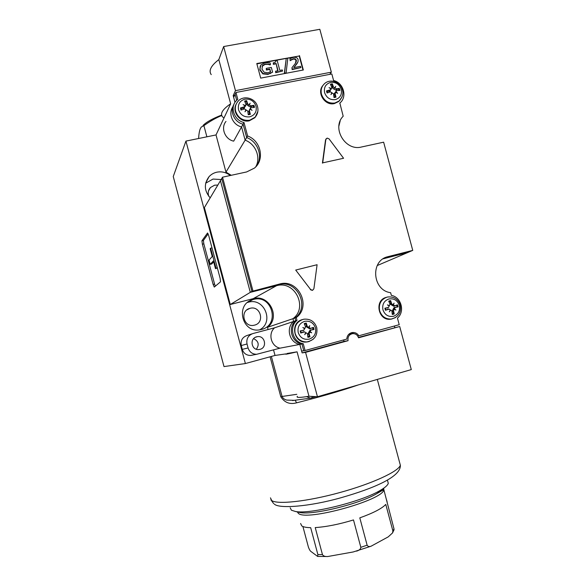 <?xml version="1.0" encoding="UTF-8"?>
<svg xmlns="http://www.w3.org/2000/svg" width="586" height="586" viewBox="0 0 586 586"><rect width="100%" height="100%" fill="white"/><g stroke="black" fill="none" stroke-linecap="round" stroke-linejoin="round"><path stroke-width="0.88" d="M294.209 400.333L286.788 400.084C284.474 399.564 282.906 398.355 282.071 396.458L280.775 396.722C284.54 402.619 289.792 404.662 296.531 402.846C320.22 396.89 340.715 390.95 358.017 385.031L358.39 384.885M295.227 400.201L296.531 402.846M290.202 507.784L291.389 510.194L295.366 511.468C309.738 514.567 362.009 501.638 380.373 490.328C385.068 487.581 387.705 485.252 388.284 483.34L387.683 481.077M302.903 526.514L308.441 547.236C309.408 549.734 310.324 551.214 311.188 551.653L317.627 556.422L327.721 556.532C325.047 556.671 323.296 556.033 322.461 554.62L317.876 554.568L310.683 527.678C306.324 527.59 303.35 527.004 301.768 525.913L300.603 523.488M297.292 511.908L298.435 513.431C306.559 521.445 383.94 499.851 383.837 489.662L394.012 528.946L392.876 530.887L385.778 504.421C381.852 508.582 373.194 513.058 359.804 517.856L367.129 545.185L360.83 547.324L353.497 519.936C339.096 524.309 326.343 526.858 315.231 527.576L322.461 554.62M387.17 502.085L386.584 499.909M392.876 530.887L392.583 532.894L388.24 536.864L371.077 546.211C369.173 546.885 367.862 546.54 367.129 545.185M393.726 530.777L394.012 528.946M327.721 556.532L353.255 551.953L371.077 546.211M317.876 554.568L317.627 556.422M360.83 547.324C360.668 549.082 359.24 550.349 356.559 551.14M256.639 336.804L257.496 336.642C265.055 335.382 267.472 347.674 259.994 349.351L258.741 349.556C251.328 350.369 249.35 338.393 256.639 336.804M256.346 349.241C259.488 344.663 258.572 341.125 253.606 338.642M260.038 69.573L263.004 73.492L268.212 74.004L272.593 72.188L271.318 67.427L266.264 68.379L266.601 69.653L269.824 69.045L270.578 71.866L267.802 72.759L264.132 72.239L261.964 69.17L262.557 65.5L265.312 63.977L270.483 64.511L270.014 62.768L265.202 62.68L260.799 65.024L259.832 69.976L260.221 65.984M270.3 72.012L269.824 69.045M269.611 69.441L266.396 70.049L266.601 69.653M266.396 70.049L266.264 68.379M259.832 69.976L262.799 73.887L268 74.393L272.593 72.188M270.109 64.943L268.102 64.357L268.315 63.955M268.102 64.357L265.099 64.379L262.074 66.306M287.829 58.161L286.239 58.453L284.532 73.162L286.1 72.869L287.829 58.161M286.1 72.869L284.298 73.558L286.239 58.453M284.298 73.558L284.532 73.162M275.515 71.228L275.816 72.342L282.577 71.06L282.284 69.946L279.83 70.408L277.2 60.614L275.75 60.878L275.523 62.021L273.288 62.929L273.559 63.933L276.079 63.456L278.035 70.752L275.515 71.228L275.816 72.342M275.501 62.043L275.75 60.878M275.596 72.73L282.577 71.06M277.72 70.811L276.079 63.456M275.86 63.859L273.34 64.335L273.559 63.933M273.34 64.335L273.288 62.929M289.872 58.732L290.282 60.277L293.432 58.703L295.227 58.827L296.267 60.058C296.663 60.995 296.098 62.446 294.59 64.431L291.967 67.661L292.385 69.199L300.86 67.588L300.523 66.335L293.769 67.617L297.988 61.926L298.12 59.633C297.52 57.75 295.886 57.018 293.227 57.421L289.872 58.732L290.282 60.277M295.41 63.229L296.018 60.468L294.978 59.237L293.183 59.113L290.048 60.68M290.151 60.666L290.385 60.255M294.978 59.237L295.227 58.827M300.86 67.588L292.143 69.595L291.967 67.661M292.143 69.595L292.385 69.199M297.351 63.127L293.894 67.595M296.406 64.519L296.655 64.123M256.88 63.881L299.212 56L302.984 70.056M299.461 55.589L303.328 69.99L260.697 78.114L256.785 63.53L299.212 56M297.344 396.326C295.967 397.784 299.842 397.762 308.969 396.246L317.451 396.729L411.291 369.59L399.703 326.49L358.529 337.807C357.555 334.994 355.643 333.595 352.779 333.617C349.102 334.43 347.535 336.789 348.069 340.686L305.57 352.369L302.105 352.904L299.827 344.414L280.027 348.157C271.12 346.502 267.699 333.705 274.585 327.808L293.674 321.443C285.485 327.896 289.506 342.927 299.827 344.414L301.614 351.087L303.76 350.736L301.958 343.989L299.827 344.414C289.506 342.927 285.485 327.896 293.674 321.443L292.941 318.703C308.346 307.438 294.802 280.159 276.519 285.719L250.303 292.348L220.439 180.693L250.303 292.348L276.519 285.719C294.802 280.159 308.346 307.438 292.941 318.703L293.674 321.443L295.74 320.776L295 318.008C310.551 306.632 296.875 279.061 278.401 284.671L251.921 291.367L230.283 304.508L253.189 298.67C269.186 293.776 281.002 317.48 267.494 327.31L295 318.008L295.74 320.776C287.47 327.296 291.535 342.488 301.958 343.989C291.535 342.488 287.47 327.296 295.74 320.776L296.999 320.374L296.252 317.583C311.899 306.134 298.135 278.394 279.551 284.034L251.921 291.367L221.735 178.518L204.382 207.598L230.283 304.508M234.649 95.284L233.184 95.569L235.469 90.654L331.354 72.166L319.831 29.3L223.654 46.543L218.827 59.611C210.953 65.705 208.426 70.708 211.238 74.62M231.243 175.295L225.969 172.123L216.022 134.941L230.657 103.788C222.621 109.282 219.911 113.633 222.534 116.841L223.962 118.028M273.545 349.923L275.024 355.446L285.99 353.885C284.415 354.64 288.114 353.951 297.073 351.834L308.969 396.246M230.657 103.788L218.827 59.611M286.994 353.49L297.073 351.834M317.451 396.729L305.57 352.369M280.027 348.157L256.617 354.303C252.332 354.186 249.49 352.069 248.083 347.952L247.021 343.982C246.179 338.825 248.164 335.346 252.976 333.537L274.585 327.808M331.354 72.166L329.72 74.363M340.173 120.943L338.884 126.071M252.251 355.197L250.486 355.468C246.362 355.358 243.622 353.329 242.274 349.373L241.256 345.55C240.443 340.598 242.355 337.25 246.984 335.507L252.039 333.844M267.494 327.31L268.088 329.53M225.984 121.419C220.475 127.843 224.98 139.402 233.675 141.145L241.571 126.898C232.803 125.074 227.873 113.713 232.869 106.791C227.873 113.713 232.803 125.074 241.571 126.898L245.124 140.149L241.571 126.898L243.08 124.173C234.495 122.371 229.441 111.457 233.939 104.403C229.441 111.457 234.495 122.371 243.08 124.173L246.669 137.564L245.124 140.149C255.701 143.958 261.1 157.517 255.752 166.834C261.1 157.517 255.701 143.958 245.124 140.149L225.969 172.123M302.105 352.904L343.945 341.411L343.748 339.917M358.412 337.433L399.703 326.49M394.415 326.014L394.796 327.428M252.91 290.766L222.526 177.192L246.64 171.947L254.441 168.087C264.997 159.729 260.924 140.633 247.614 135.989L244.003 122.518C234.671 120.591 229.815 108.139 235.726 101.268L237.77 99.246L235.96 92.493L331.83 73.953L333.595 80.524C343.557 82.692 347.571 97.144 339.836 103.004L343.191 116.226C331.346 127.865 345.352 151.422 361.43 147.013L383.632 142.186L412.749 250.39L388.181 256.595L385.837 257.54L410.83 251.211L386.394 257.386L383.281 258.726L407.68 252.551L383.119 258.829M235.96 92.493L235.089 94.339L236.663 100.221L235.089 94.339L233.668 97.371L234.986 102.308L233.184 95.569M348.069 340.686L343.945 341.411M223.654 46.543L235.469 90.654M377.216 265.553L412.749 250.39M312.565 290.253L310.631 289.557L295.703 270.058L317.092 264.718L313.898 288.722L312.697 290.209M327.142 138.091L329.032 138.845L343.579 158.271L322.703 162.857L325.831 139.527L327.142 138.091M343.579 158.271L322.703 162.857M310.631 289.557L295.703 270.058M350.531 333.522L351.527 333.866M388.181 256.595L383.603 258.521M340.378 102.513L339.734 103.356L340.378 102.513M247.614 135.989L246.669 137.564C257.906 141.585 263.165 156.411 256.683 165.765C263.165 156.411 257.906 141.585 246.669 137.564L243.08 124.173L244.003 122.518M355.446 334.093L351.161 332.811L355.446 334.093M352.779 332.907L349.241 333.874M310.36 289.682L312.279 290.37M301.958 343.989L303.76 350.736L305.072 350.523L303.255 343.733L301.958 343.989M222.526 177.192L221.735 178.518L251.921 291.367L278.401 284.671C296.875 279.061 310.551 306.632 295 318.008L296.252 317.583M303.255 343.733C292.773 342.217 288.678 326.929 296.999 320.374M387.617 256.749C370.081 260.836 372.506 290.458 390.62 292.685L391.353 295.395C401.271 297.014 405.226 311.723 397.447 318.095L399.227 324.695L358.837 335.771C357.357 333.471 355.292 332.379 352.647 332.496C349.073 333.119 347.117 335.317 346.78 339.082L305.072 350.523M358.837 335.771L357.687 335.99M326.131 138.75L325.831 139.527M322.425 163.135L325.545 139.827M244.948 99.159C250.39 98.653 254.09 101.026 256.045 106.264C256.954 111.714 254.837 115.237 249.687 116.841C244.23 117.376 240.516 115.01 238.539 109.743C237.638 104.257 239.777 100.733 244.948 99.159M249.05 104.623L250.171 103.217L249.116 104.982L247.592 103.759L246.691 100.675L245.629 100.799L244.618 101.085L245.878 104.096L245.827 104.916L244.78 105.722M250.171 103.217L248.537 106.022L246.823 104.748L246.691 100.675M250.376 109.304L250.801 107.736L254.492 107.406L254.287 106.337L253.928 105.312L250.823 105.824L249.416 104.857M250.5 108.901L252.083 110.351L250.295 109.252L249.768 109.457M246.288 110.051L245.007 111.765L246.288 110.051L247.724 110.966L248.266 114.717L249.328 114.585L250.347 114.299L249.431 110.629L249.775 109.45M250.347 114.299L249.936 113.735L248.186 114.102M241.586 109.875L241.022 108.007L240.443 107.985L241 110.087L244.487 108.901L245.922 109.816L245.842 110.41M244.626 107.267L243.571 108.388L241.132 108.117M245.688 105.473L244.743 106.806M244.992 101.942L246.691 101.634M256.507 115.347L254.881 117.705L249.306 120.811C240.355 123.067 231.595 111.86 236.231 104.037M245.007 111.765L245.922 109.816M253.928 105.312L253.115 105.744L253.591 107.428M245.043 105.414L243.095 104.608L244.838 105.766L244.78 106.637L240.443 107.985M249.936 113.735L248.669 111.64L249.577 109.655M253.115 105.744L250.39 107.033L248.537 106.022M249.504 109.729L250.618 107.934M388.833 298.977C393.931 298.179 397.433 300.332 399.322 305.431C400.245 310.792 398.297 314.411 393.484 316.279C388.372 317.107 384.863 314.953 382.951 309.833C382.035 304.434 383.998 300.816 388.833 298.977M392.994 304.735L391.712 303.878L390.657 300.618L389.661 300.801L388.708 301.138L390.108 304.31L388.892 305.855M393.103 304.683L394.056 303.109L393.455 304.896L392.012 305.291L390.488 304.193L390.657 300.618M394.517 308.851L395.931 310.089L394.166 309.196L395.22 307.445L398.048 306.881L397.843 305.833L397.498 304.83L394.737 305.767L393.455 304.896M390.086 310.302L390.965 310.148L391.917 311.034L392.29 314.477L393.287 314.286L394.239 313.95L393.514 310.602L394.319 309.21M394.239 313.95L393.755 313.276L392.224 313.722M385.925 310.016L385.383 308.148L384.877 308.214L385.427 310.272L388.152 309.086L389.229 309.1L390.232 310.001L389.316 311.877L390.576 310.214M387.969 307.753L385.434 308.177M389.031 301.819L390.569 301.438M392.049 318.938L390.716 319.187C378.197 321.216 373.993 300.054 386.364 297.344M385.427 310.272L389.229 309.1M397.498 304.83L396.641 305.174L397.132 307.005L398.048 306.881M385.896 310.075L385.383 308.148L385.896 310.075M389.36 305.687L387.441 304.874L389.163 306.038L388.533 307.423L384.877 308.214M393.755 313.276L392.298 310.932L393.103 309.203L394.18 307.445L397.132 307.005M396.641 305.174L393.814 306.28L392.049 305.277M394.166 309.196L393.103 309.203M391.712 303.878L390.488 304.193M304.486 321.377C309.848 320.527 313.503 322.718 315.458 327.948C316.381 333.456 314.308 337.184 309.24 339.133C303.87 340.012 300.193 337.829 298.223 332.577C297.307 327.039 299.395 323.304 304.486 321.377M308.712 327.274L309.767 325.64L308.69 327.332L307.262 326.453L306.28 323.084L305.24 323.274L304.237 323.626L305.57 326.907L304.954 328.277L304.281 328.512M309.767 325.64L309.071 327.486L307.943 327.801L306.288 326.702L306.28 323.084M310.162 331.551L311.686 332.804L309.906 331.874L310.917 330.101L314.001 329.471L313.796 328.394L313.437 327.362L310.434 328.372L309.071 327.486M311.686 332.804L309.034 331.83L310.14 330.021L314.001 329.471M305.504 333.06L306.515 332.921L307.423 333.808L307.906 337.316L308.947 337.118L309.95 336.76L309.108 333.353L309.957 331.918M309.95 336.76L309.503 336.056L307.804 336.54M305.628 332.804L306.515 332.921M301.307 332.76L300.713 330.848L300.157 330.929L300.721 333.038L303.423 331.822L304.713 331.844L305.65 332.767L304.727 334.679L306.009 332.98M303.819 330.189L300.801 330.87M304.537 324.344L306.251 323.911M308.016 341.785L306.361 342.026C293.586 343.499 289.777 322.666 302.251 319.626M300.721 333.038L304.713 331.844M313.437 327.362L312.594 327.706L313.1 329.588M304.764 328.328L302.801 327.501L304.559 328.695L303.914 330.116L300.157 330.929M309.503 336.056L308.141 333.617L309.034 331.83M312.594 327.706L309.796 328.819L307.958 327.801L308.675 327.288M330.621 82.384C335.807 81.915 339.338 84.238 341.235 89.35C342.143 94.661 340.151 98.082 335.258 99.62C330.072 100.111 326.519 97.789 324.6 92.654C323.706 87.314 325.713 83.893 330.621 82.384M334.782 87.68L335.785 86.318L334.731 88.054L333.375 86.831L332.394 83.849L331.39 83.959L330.423 84.238L331.749 87.153L331.625 88.083L330.687 88.713M335.785 86.318L333.954 89.109L332.35 87.856L332.394 83.849M336.02 92.207L336.54 90.669L339.865 90.434L339.668 89.394L339.316 88.391L336.467 88.86L335.133 87.907M336.196 91.856L337.661 93.277L335.573 92.332M332.189 92.947L330.936 94.617L332.189 92.947L333.551 93.855L333.991 97.518L335.002 97.401L335.961 97.122L335.177 93.526L335.588 92.324M335.961 97.122L335.514 96.587L333.932 96.932M327.545 92.808L327.025 90.962L326.497 90.933L327.047 92.984L330.453 91.826L331.837 92.72L331.654 93.313M330.189 90.684L329.281 91.379L327.098 91.079M331.185 88.969L330.665 89.731M330.819 85.051L332.35 84.787M340.202 99.906L338.679 101.525L334.342 103.597C324.9 106.029 316.433 92.661 322.901 85.497M330.936 94.617L331.837 92.72M339.316 88.391L338.488 88.823L338.95 90.449M330.973 88.435L329.068 87.644L330.775 88.772L330.643 89.768L326.497 90.933M335.514 96.587L334.152 94.566L334.445 93.24L335.441 92.442M338.488 88.823L335.763 90.09L333.954 89.109M334.921 92.852L336.408 90.771M221.633 115.068C212.498 118.628 206.294 122.093 203.034 125.47M198.573 138.508C198.888 134.018 199.438 130.825 200.222 128.92L201.247 127.067L203.906 125.653C210.235 121.112 216.19 117.742 221.764 115.537M203.906 125.653L206.887 136.809M259.62 329.837C274.475 322.271 264.352 297.351 248.376 302.215L247.504 302.471M261.429 329.479L259.92 329.793C241.945 333.463 234.979 304.193 252.727 299.651L253.394 299.461C272.153 293.923 280.518 325.171 261.429 329.479M221.12 179.55L213.026 179.067L205.693 183.184M210.191 197.856C204.192 190.838 203.803 183.784 209.034 176.694C211.143 174.379 213.751 172.877 216.857 172.181C221.757 171.251 226.233 172.365 230.276 175.507M250.017 308.331L249.892 308.361C239.571 310.719 243.608 327.677 253.928 325.274L254.514 325.142C265.246 322.747 260.55 305.189 250.017 308.331M217.824 185.073L214.659 185.169L210.425 187.549C208.228 190.076 207.678 192.984 208.777 196.273M185.93 141.094L245.388 363.547L224.006 366.58L173.251 176.54L185.93 141.094L216.022 134.941M275.024 355.446L245.388 363.547M213.121 284.444L214.278 287.074L220.526 281.807L220.131 278.313L208.719 235.601L207.547 232.979L201.928 240.773L202.368 244.208L213.121 284.444L214.586 284.078L215.326 286.195M208.162 233.887L203.408 240.428L203.84 243.857L214.586 284.078M213.678 261.876L211.7 263.993L210.198 264.352L213.414 260.887L215.487 268.659L217.362 267.949M215.487 268.659L215.992 268.154L210.652 248.171L210.169 248.757L212.235 256.485L209.055 260.067L210.198 264.352M217.333 267.831L215.992 268.154M211.993 247.856L210.652 248.171M399.601 462.435L400.355 465.262C398.509 471.466 372.198 483.692 339.697 492.592C307.218 501.535 277.332 504.722 271.699 500.532L270.454 497.844M311.54 397.975L310.455 398.15L306.551 396.641M296.809 394.319L282.071 396.458L271.369 356.449M270.087 356.793L280.775 396.722M312.345 396.436L311.752 397.923M384.05 487.977C382.988 489.537 380.739 491.317 377.311 493.324C360.522 503.689 313.276 515.365 300.017 512.53L297.82 512.025M380.373 490.328L377.311 493.324L383.837 489.662L383.72 488.204M270.483 73.587L270.703 73.199M268 74.393L268.212 74.004M262.799 73.887L263.004 73.492M265.099 64.379L265.312 63.977M291.315 59.816L291.557 59.413M293.183 59.113L293.432 58.703M296.018 60.468L296.267 60.058M242.274 349.373L248.083 347.952M241.256 345.55L247.021 343.982M253.189 298.67L279.551 284.034M254.881 117.705L255.203 117.156C257.767 114.08 258.543 110.549 257.518 106.571C255.423 97.803 242.853 94.58 237.579 101.847C235.447 104.645 234.818 107.831 235.689 111.406C238.158 117.991 242.802 120.943 249.614 120.269L255.203 117.156L257.855 111.421M253.313 105.568L253.826 107.421M250.076 113.779L248.193 114.167M244.897 101.715L246.75 101.363M241.52 109.904L241.022 108.007M244.018 107.172L243.571 108.388M247.592 103.759L246.823 104.748M249.431 110.629L248.669 111.64M250.823 105.824L250.39 107.033M390.716 319.187L391.309 319.055C398.414 317.173 401.417 312.543 400.297 305.167C398.202 299.182 394.041 296.45 387.8 296.977L386.987 297.153C380.944 299.453 378.49 303.973 379.625 310.712C381.64 316.462 385.537 319.238 391.309 319.055L395.316 317.693M396.883 305.064L397.396 306.976M393.938 313.393L392.239 313.869M388.965 301.68L390.672 301.248M388.855 309.159L387.8 309.159M388.401 307.46L387.478 307.98M393.514 310.602L392.298 310.932M395.22 307.445L394.18 307.445M394.766 305.753L393.865 306.266M306.361 342.026L306.793 341.938C314.521 340.268 317.839 335.492 316.755 327.596C314.653 321.567 310.441 318.762 304.127 319.172L302.969 319.414C296.604 321.817 293.996 326.475 295.139 333.397C297.087 339.06 300.977 341.902 306.793 341.938L308.903 341.579L313.393 339.111M312.814 327.603L313.342 329.566M309.664 336.188L307.826 336.694M304.478 324.197L306.324 323.721M301.241 332.826L300.713 330.848M304.222 331.896L303.423 331.822M303.753 330.16L303.101 330.614M307.262 326.453L306.288 326.702M309.108 333.353L308.141 333.617M310.917 330.101L310.14 330.021M338.679 101.525L339.162 100.953C342.554 97.188 343.616 93.401 342.341 89.592C340.437 81.798 329.852 78.187 324.226 83.952C321.458 86.765 320.542 90.229 321.502 94.339C323.897 100.763 328.336 103.656 334.818 103.033L339.162 100.953L341.968 97.012M338.708 88.647L339.206 90.442M335.683 96.624L333.939 96.99M330.716 84.838L332.43 84.523M330.006 90.141L329.281 91.379M333.375 86.831L332.35 87.856M335.177 93.526L334.152 94.566M336.467 88.86L335.763 90.09M203.84 243.857L202.368 244.208M203.408 240.428L201.928 240.773M377.311 379.413L400.355 465.262C401 476.718 374.461 488.101 341.777 497.514C308.859 506.927 278.562 508.831 274.307 504.048M294.245 400.333L292.612 400.56M292.56 400.56L310.455 398.15L316.14 396.656M273.618 503.557L270.871 499.777M295.366 511.468L297.93 512.054M392.583 532.894L394.107 529.385M387.441 480.183L388.284 483.34M255.445 337.258L257.496 336.642M262.557 65.5L262.352 65.903M250.486 355.468L256.617 354.303M351.622 333.844L348.626 334.445M352.647 332.496L351.256 332.782M245.827 104.916L245.497 106.242M244.78 106.637L244.457 107.963M389.522 305.643L389.009 305.936M388.533 307.423L387.61 307.95M390.965 310.148L390.166 310.14M394.737 305.767L393.814 306.28M393.052 304.698L392.012 305.291M304.954 328.277L304.464 328.636M303.914 330.116L303.27 330.577M331.625 88.083L330.922 89.504M330.643 89.768L329.962 91.138M247.732 302.398L252.727 299.651M205.781 182.825L209.034 176.694M249.892 308.361L246.911 309.862M210.425 187.549L208.521 190.911"/></g></svg>

